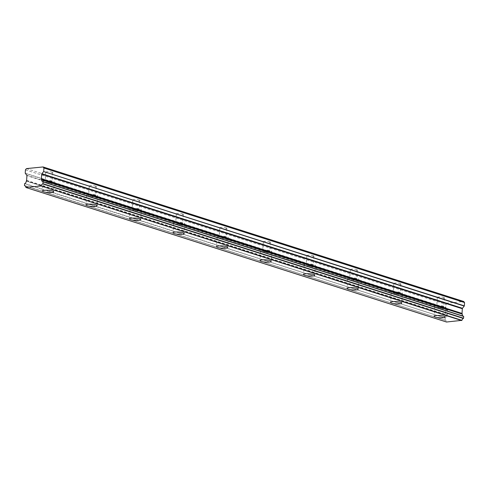 <?xml version="1.0" encoding="UTF-8"?>
<svg xmlns="http://www.w3.org/2000/svg" width="489" height="489" viewBox="0 0 489 489"><rect width="100%" height="100%" fill="white"/><g stroke="black" fill="none" stroke-linecap="round" stroke-linejoin="round"><path stroke-width="0.37" stroke-dasharray="2.44 1.83" d="M443.071 306.609A3.533 0.715 3.6 0 1 443.823 307.104A3.533 0.715 3.6 0 1 441.426 307.63A3.533 0.715 3.6 0 1 437.527 307.159A3.533 0.715 3.6 0 1 436.775 306.658A3.533 0.715 3.6 0 1 439.165 306.132A3.533 0.715 3.6 0 1 443.071 306.609M443.651 297.404A3.533 0.715 3.6 0 1 444.397 297.905A3.533 0.715 3.6 0 1 442.007 298.431A3.533 0.715 3.6 0 1 438.101 297.954A3.533 0.715 3.6 0 1 437.349 297.459A3.533 0.715 3.6 0 1 439.745 296.933A3.533 0.715 3.6 0 1 443.651 297.404M51.449 181.346A3.533 0.715 3.6 0 1 52.201 181.841A3.533 0.715 3.6 0 1 49.805 182.366A3.533 0.715 3.6 0 1 45.905 181.896A3.533 0.715 3.6 0 1 45.153 181.401A3.533 0.715 3.6 0 1 47.543 180.875A3.533 0.715 3.6 0 1 51.449 181.346M52.03 172.14A3.533 0.715 3.6 0 1 52.775 172.641A3.533 0.715 3.6 0 1 50.385 173.167A3.533 0.715 3.6 0 1 46.479 172.696A3.533 0.715 3.6 0 1 45.728 172.195A3.533 0.715 3.6 0 1 48.124 171.67A3.533 0.715 3.6 0 1 52.03 172.14M94.964 195.264A3.533 0.715 3.6 0 1 95.716 195.759A3.533 0.715 3.6 0 1 93.32 196.285A3.533 0.715 3.6 0 1 89.414 195.814A3.533 0.715 3.6 0 1 88.662 195.319A3.533 0.715 3.6 0 1 91.058 194.787A3.533 0.715 3.6 0 1 94.964 195.264M95.538 186.058A3.533 0.715 3.6 0 1 96.29 186.56A3.533 0.715 3.6 0 1 93.9 187.085A3.533 0.715 3.6 0 1 89.994 186.615A3.533 0.715 3.6 0 1 89.242 186.113A3.533 0.715 3.6 0 1 91.639 185.588A3.533 0.715 3.6 0 1 95.538 186.058M138.473 209.182A3.533 0.715 3.6 0 1 139.224 209.677A3.533 0.715 3.6 0 1 136.834 210.203A3.533 0.715 3.6 0 1 132.929 209.732A3.533 0.715 3.6 0 1 132.177 209.237A3.533 0.715 3.6 0 1 134.573 208.705A3.533 0.715 3.6 0 1 138.473 209.182M139.053 199.977A3.533 0.715 3.6 0 1 139.805 200.478A3.533 0.715 3.6 0 1 137.409 201.003A3.533 0.715 3.6 0 1 133.509 200.533A3.533 0.715 3.6 0 1 132.757 200.032A3.533 0.715 3.6 0 1 135.153 199.506A3.533 0.715 3.6 0 1 139.053 199.977M181.987 223.1A3.533 0.715 3.6 0 1 182.739 223.595A3.533 0.715 3.6 0 1 180.343 224.121A3.533 0.715 3.6 0 1 176.443 223.65A3.533 0.715 3.6 0 1 175.692 223.155A3.533 0.715 3.6 0 1 178.088 222.623A3.533 0.715 3.6 0 1 181.987 223.1M182.568 213.895A3.533 0.715 3.6 0 1 183.32 214.396A3.533 0.715 3.6 0 1 180.924 214.922A3.533 0.715 3.6 0 1 177.024 214.451A3.533 0.715 3.6 0 1 176.272 213.95A3.533 0.715 3.6 0 1 178.662 213.424A3.533 0.715 3.6 0 1 182.568 213.895M225.502 237.018A3.533 0.715 3.6 0 1 226.254 237.513A3.533 0.715 3.6 0 1 223.858 238.039A3.533 0.715 3.6 0 1 219.958 237.568A3.533 0.715 3.6 0 1 219.206 237.073A3.533 0.715 3.6 0 1 221.603 236.542A3.533 0.715 3.6 0 1 225.502 237.018M226.083 227.813A3.533 0.715 3.6 0 1 226.835 228.314A3.533 0.715 3.6 0 1 224.439 228.84A3.533 0.715 3.6 0 1 220.533 228.369A3.533 0.715 3.6 0 1 219.787 227.868A3.533 0.715 3.6 0 1 222.177 227.342A3.533 0.715 3.6 0 1 226.083 227.813M269.017 250.936A3.533 0.715 3.6 0 1 269.769 251.432A3.533 0.715 3.6 0 1 267.373 251.957A3.533 0.715 3.6 0 1 263.473 251.487A3.533 0.715 3.6 0 1 262.721 250.991A3.533 0.715 3.6 0 1 265.111 250.46A3.533 0.715 3.6 0 1 269.017 250.936M269.592 241.731A3.533 0.715 3.6 0 1 270.344 242.232A3.533 0.715 3.6 0 1 267.954 242.758A3.533 0.715 3.6 0 1 264.048 242.287A3.533 0.715 3.6 0 1 263.296 241.786A3.533 0.715 3.6 0 1 265.692 241.26A3.533 0.715 3.6 0 1 269.592 241.731M312.526 264.855A3.533 0.715 3.6 0 1 313.278 265.35A3.533 0.715 3.6 0 1 310.888 265.875A3.533 0.715 3.6 0 1 306.982 265.405A3.533 0.715 3.6 0 1 306.23 264.91A3.533 0.715 3.6 0 1 308.626 264.378A3.533 0.715 3.6 0 1 312.526 264.855M313.107 255.649A3.533 0.715 3.6 0 1 313.859 256.15A3.533 0.715 3.6 0 1 311.462 256.676A3.533 0.715 3.6 0 1 307.563 256.205A3.533 0.715 3.6 0 1 306.811 255.704A3.533 0.715 3.6 0 1 309.207 255.179A3.533 0.715 3.6 0 1 313.107 255.649M356.041 278.773A3.533 0.715 3.6 0 1 356.793 279.268A3.533 0.715 3.6 0 1 354.403 279.794A3.533 0.715 3.6 0 1 350.497 279.323A3.533 0.715 3.6 0 1 349.745 278.822A3.533 0.715 3.6 0 1 352.141 278.296A3.533 0.715 3.6 0 1 356.041 278.773M356.622 269.567A3.533 0.715 3.6 0 1 357.373 270.069A3.533 0.715 3.6 0 1 354.977 270.594A3.533 0.715 3.6 0 1 351.078 270.117A3.533 0.715 3.6 0 1 350.326 269.622A3.533 0.715 3.6 0 1 352.722 269.097A3.533 0.715 3.6 0 1 356.622 269.567M399.556 292.691A3.533 0.715 3.6 0 1 400.308 293.186A3.533 0.715 3.6 0 1 397.912 293.712A3.533 0.715 3.6 0 1 394.012 293.241A3.533 0.715 3.6 0 1 393.26 292.74A3.533 0.715 3.6 0 1 395.656 292.214A3.533 0.715 3.6 0 1 399.556 292.691M400.136 283.486A3.533 0.715 3.6 0 1 400.888 283.987A3.533 0.715 3.6 0 1 398.492 284.512A3.533 0.715 3.6 0 1 394.592 284.036A3.533 0.715 3.6 0 1 393.841 283.541A3.533 0.715 3.6 0 1 396.231 283.015A3.533 0.715 3.6 0 1 400.136 283.486M463.535 316.242A2.121 1.62 107.7 0 1 463.297 316.194A2.121 1.62 107.7 0 1 463.065 316.09M435.907 307.318A5.593 1.137 -176.4 0 0 442.087 308.064A5.593 1.137 -176.4 0 0 445.876 307.233A5.593 1.137 -176.4 0 0 444.684 306.444A5.593 1.137 -176.4 0 0 438.511 305.698A5.593 1.137 -176.4 0 0 434.715 306.53A5.593 1.137 -176.4 0 0 435.907 307.318M44.285 182.055A5.593 1.137 -176.4 0 0 50.465 182.807A5.593 1.137 -176.4 0 0 54.255 181.969A5.593 1.137 -176.4 0 0 53.063 181.181A5.593 1.137 -176.4 0 0 46.889 180.435A5.593 1.137 -176.4 0 0 43.093 181.266A5.593 1.137 -176.4 0 0 44.285 182.055M87.8 195.973A5.593 1.137 -176.4 0 0 93.98 196.725A5.593 1.137 -176.4 0 0 97.769 195.887A5.593 1.137 -176.4 0 0 96.578 195.099A5.593 1.137 -176.4 0 0 90.398 194.353A5.593 1.137 -176.4 0 0 86.608 195.184A5.593 1.137 -176.4 0 0 87.8 195.973M131.315 209.891A5.593 1.137 -176.4 0 0 137.488 210.643A5.593 1.137 -176.4 0 0 141.284 209.805A5.593 1.137 -176.4 0 0 140.092 209.017A5.593 1.137 -176.4 0 0 133.913 208.271A5.593 1.137 -176.4 0 0 130.123 209.103A5.593 1.137 -176.4 0 0 131.315 209.891M174.824 223.809A5.593 1.137 -176.4 0 0 181.003 224.561A5.593 1.137 -176.4 0 0 184.793 223.724A5.593 1.137 -176.4 0 0 183.607 222.935A5.593 1.137 -176.4 0 0 177.428 222.189A5.593 1.137 -176.4 0 0 173.638 223.021A5.593 1.137 -176.4 0 0 174.824 223.809M218.338 237.727A5.593 1.137 -176.4 0 0 224.518 238.479A5.593 1.137 -176.4 0 0 228.308 237.642A5.593 1.137 -176.4 0 0 227.122 236.853A5.593 1.137 -176.4 0 0 220.942 236.108A5.593 1.137 -176.4 0 0 217.153 236.939A5.593 1.137 -176.4 0 0 218.338 237.727M261.853 251.646A5.593 1.137 -176.4 0 0 268.033 252.397A5.593 1.137 -176.4 0 0 271.823 251.56A5.593 1.137 -176.4 0 0 270.631 250.771A5.593 1.137 -176.4 0 0 264.457 250.026A5.593 1.137 -176.4 0 0 260.661 250.857A5.593 1.137 -176.4 0 0 261.853 251.646M305.368 265.564A5.593 1.137 -176.4 0 0 311.548 266.316A5.593 1.137 -176.4 0 0 315.338 265.478A5.593 1.137 -176.4 0 0 314.146 264.69A5.593 1.137 -176.4 0 0 307.966 263.944A5.593 1.137 -176.4 0 0 304.176 264.775A5.593 1.137 -176.4 0 0 305.368 265.564M348.883 279.482A5.593 1.137 -176.4 0 0 355.057 280.234A5.593 1.137 -176.4 0 0 358.853 279.396A5.593 1.137 -176.4 0 0 357.661 278.608A5.593 1.137 -176.4 0 0 351.481 277.862A5.593 1.137 -176.4 0 0 347.691 278.693A5.593 1.137 -176.4 0 0 348.883 279.482M392.392 293.4A5.593 1.137 -176.4 0 0 398.572 294.152A5.593 1.137 -176.4 0 0 402.361 293.314A5.593 1.137 -176.4 0 0 401.176 292.526A5.593 1.137 -176.4 0 0 394.996 291.78A5.593 1.137 -176.4 0 0 391.206 292.611A5.593 1.137 -176.4 0 0 392.392 293.4M26.314 180.942L446.879 315.674A2.121 1.62 107.7 0 1 445.357 318.052L24.56 183.754M26.43 168.607L447.062 303.149L463.7 301.493M24.45 185.514L445.222 320.264A2.121 1.62 107.7 0 1 445.461 320.313A2.121 1.62 107.7 0 1 446.475 321.872L446.543 322.013M445.082 320.05L445.192 318.296M446.946 315.484L447.08 315.313A0.587 0.446 -72.3 0 0 447.239 314.898L447.539 310.197A0.587 0.446 -72.3 0 0 447.429 309.8L445.913 307.917L25.281 173.375M447.062 303.149L446.066 304.39L445.913 307.917M25.434 169.848L446.066 304.39M445.222 320.264L25.049 185.869L445.192 320.258M25.85 187.33L446.475 321.872M446.879 315.674L26.247 181.138M24.731 183.509L445.357 318.052M26.614 180.355L447.239 314.898M447.539 310.197L26.907 175.655M26.797 175.264L447.429 309.8M25.226 173.179L445.858 307.722M26.449 180.771L447.08 315.313M444.397 297.905L443.823 307.104M52.775 172.641L52.201 181.841M96.29 186.56L95.716 195.759M139.805 200.478L139.224 209.677M183.32 214.396L182.739 223.595M226.835 228.314L226.254 237.513M270.344 242.232L269.769 251.432M313.859 256.15L313.278 265.35M357.373 270.069L356.793 279.268M400.888 283.987L400.308 293.186M463.297 316.194L42.665 181.651M445.876 307.233L445.259 317.013M54.255 181.969L53.637 191.749M97.769 195.887L97.152 205.667M141.284 209.805L140.667 219.585M184.793 223.724L184.182 233.504M228.308 237.642L227.697 247.422M271.823 251.56L271.206 261.34M315.338 265.478L314.72 275.258M358.853 279.396L358.235 289.176M402.361 293.314L401.75 303.094M437.349 297.459L436.775 306.658M45.728 172.195L45.153 181.401M89.242 186.113L88.662 195.319M132.757 200.032L132.177 209.237M176.272 213.95L175.692 223.155M219.787 227.868L219.206 237.073M263.296 241.786L262.721 250.991M306.811 255.704L306.23 264.91M350.326 269.622L349.745 278.822M393.841 283.541L393.26 292.74M445.461 320.313L24.829 185.777M434.715 306.53L434.104 316.31M43.093 181.266L42.482 191.046M86.608 195.184L85.997 204.964M130.123 209.103L129.506 218.883M173.638 223.021L173.02 232.801M217.153 236.939L216.535 246.719M260.661 250.857L260.05 260.637M304.176 264.775L303.559 274.555M347.691 278.693L347.074 288.473M391.206 292.611L390.589 302.391"/><path stroke-width="0.73" d="M463.676 316.456L463.566 318.217L42.934 183.675L43.044 181.914L463.676 316.456L42.904 181.706A2.121 1.62 107.7 0 1 42.665 181.651A2.121 1.62 107.7 0 1 41.651 179.799A2.121 1.62 107.7 0 1 41.669 179.604L462.301 314.14L41.669 179.604M463.065 316.09A2.121 1.62 107.7 0 1 462.276 314.341A2.121 1.62 107.7 0 1 462.301 314.14M435.289 317.098A5.593 1.137 -176.4 0 0 441.469 317.844A5.593 1.137 -176.4 0 0 445.259 317.013A5.593 1.137 -176.4 0 0 444.073 316.224A5.593 1.137 -176.4 0 0 437.893 315.472A5.593 1.137 -176.4 0 0 434.104 316.31A5.593 1.137 -176.4 0 0 435.289 317.098M43.668 191.835A5.593 1.137 -176.4 0 0 49.847 192.58A5.593 1.137 -176.4 0 0 53.637 191.749A5.593 1.137 -176.4 0 0 52.451 190.961A5.593 1.137 -176.4 0 0 46.272 190.215A5.593 1.137 -176.4 0 0 42.482 191.046A5.593 1.137 -176.4 0 0 43.668 191.835M87.183 205.753A5.593 1.137 -176.4 0 0 93.362 206.499A5.593 1.137 -176.4 0 0 97.152 205.667A5.593 1.137 -176.4 0 0 95.966 204.879A5.593 1.137 -176.4 0 0 89.787 204.133A5.593 1.137 -176.4 0 0 85.997 204.964A5.593 1.137 -176.4 0 0 87.183 205.753M130.697 219.671A5.593 1.137 -176.4 0 0 136.877 220.417A5.593 1.137 -176.4 0 0 140.667 219.585A5.593 1.137 -176.4 0 0 139.475 218.797A5.593 1.137 -176.4 0 0 133.301 218.051A5.593 1.137 -176.4 0 0 129.506 218.883A5.593 1.137 -176.4 0 0 130.697 219.671M174.212 233.589A5.593 1.137 -176.4 0 0 180.392 234.335A5.593 1.137 -176.4 0 0 184.182 233.504A5.593 1.137 -176.4 0 0 182.99 232.715A5.593 1.137 -176.4 0 0 176.81 231.969A5.593 1.137 -176.4 0 0 173.02 232.801A5.593 1.137 -176.4 0 0 174.212 233.589M217.727 247.507A5.593 1.137 -176.4 0 0 223.901 248.253A5.593 1.137 -176.4 0 0 227.697 247.422A5.593 1.137 -176.4 0 0 226.505 246.633A5.593 1.137 -176.4 0 0 220.325 245.888A5.593 1.137 -176.4 0 0 216.535 246.719A5.593 1.137 -176.4 0 0 217.727 247.507M261.236 261.426A5.593 1.137 -176.4 0 0 267.416 262.171A5.593 1.137 -176.4 0 0 271.206 261.34A5.593 1.137 -176.4 0 0 270.02 260.551A5.593 1.137 -176.4 0 0 263.84 259.806A5.593 1.137 -176.4 0 0 260.05 260.637A5.593 1.137 -176.4 0 0 261.236 261.426M304.751 275.344A5.593 1.137 -176.4 0 0 310.931 276.089A5.593 1.137 -176.4 0 0 314.72 275.258A5.593 1.137 -176.4 0 0 313.528 274.47A5.593 1.137 -176.4 0 0 307.355 273.724A5.593 1.137 -176.4 0 0 303.559 274.555A5.593 1.137 -176.4 0 0 304.751 275.344M348.266 289.262A5.593 1.137 -176.4 0 0 354.446 290.008A5.593 1.137 -176.4 0 0 358.235 289.176A5.593 1.137 -176.4 0 0 357.043 288.388A5.593 1.137 -176.4 0 0 350.864 287.636A5.593 1.137 -176.4 0 0 347.074 288.473A5.593 1.137 -176.4 0 0 348.266 289.262M391.781 303.18A5.593 1.137 -176.4 0 0 397.954 303.926A5.593 1.137 -176.4 0 0 401.75 303.094A5.593 1.137 -176.4 0 0 400.558 302.306A5.593 1.137 -176.4 0 0 394.378 301.554A5.593 1.137 -176.4 0 0 390.589 302.391A5.593 1.137 -176.4 0 0 391.781 303.18M24.566 185.716L25.061 185.875L24.45 185.514L24.731 183.509A2.121 1.62 107.7 0 0 26.247 181.138L26.449 180.771A0.587 0.446 107.7 0 0 26.614 180.355L26.907 175.655A0.587 0.446 107.7 0 0 26.797 175.264L25.226 173.179L25.434 169.848L26.43 168.607L43.069 166.951L463.7 301.493L464.55 302.55L43.918 168.008L43.069 166.951M462.258 313.962L462.136 313.816A0.587 0.446 -72.3 0 1 462.032 313.425L462.325 308.724A0.587 0.446 -72.3 0 1 462.484 308.302L464.342 305.882L464.55 302.55M463.56 316.249L42.959 181.719M446.543 322.013L461.922 320.332A2.121 1.62 107.7 0 1 463.395 318.455L463.566 318.217M41.626 179.42L41.51 179.274A0.587 0.446 107.7 0 1 41.4 178.882L41.693 174.182A0.587 0.446 107.7 0 1 41.852 173.76L43.631 171.553L464.263 306.09M464.342 305.882L43.631 171.553M43.71 171.339L43.918 168.008M24.591 185.722A2.121 1.62 107.7 0 1 24.829 185.777A2.121 1.62 107.7 0 1 25.85 187.33L41.094 186.009L461.726 320.546M461.922 320.332L41.094 186.009M41.29 185.796A2.121 1.62 107.7 0 1 42.763 183.913L463.395 318.455M462.484 308.302L41.852 173.76M41.693 174.182L462.325 308.724M462.032 313.425L41.4 178.882M446.646 322.049L26.015 187.507M462.136 313.816L41.51 179.274M446.591 322.043L25.96 187.501"/></g></svg>
